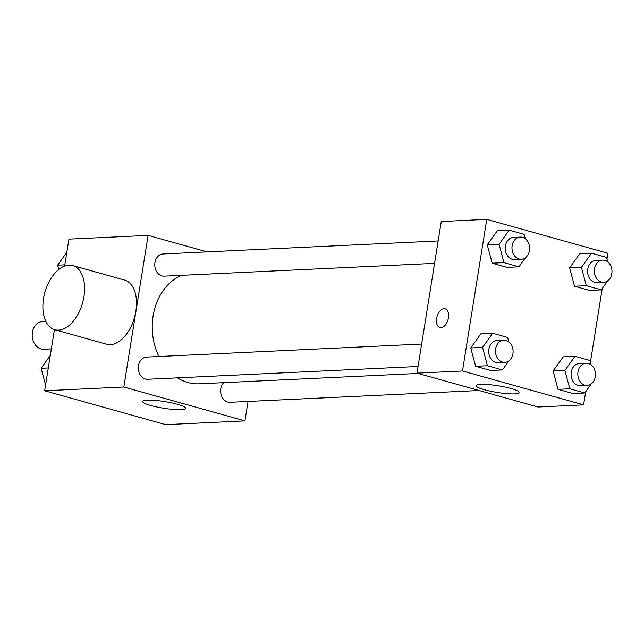 <?xml version="1.0" encoding="UTF-8"?>
<svg xmlns="http://www.w3.org/2000/svg" width="644" height="644" viewBox="0 0 644 644"><rect width="100%" height="100%" fill="white"/><g stroke="black" fill="none" stroke-linecap="round" stroke-linejoin="round"><path stroke-width="0.97" d="M45.805 321.38L42.552 321.533A13.878 11.02 87.3 0 0 32.2 335.918A13.878 11.02 87.3 0 0 43.864 349.257L51.343 348.903M248.061 401.445L244.945 420.894L165.758 424.646L44.645 390.763L54.434 329.615M64.617 266.061L68.932 239.125L148.12 235.382L207.118 251.893M181.495 275.334A55.738 44.267 87.3 0 0 158.907 356.502M177.406 377.851A55.738 44.267 87.3 0 0 199.165 383.808L418.101 373.448M244.945 420.894L123.825 387.012L148.12 235.382M421.643 344.065L146.566 357.082A11.101 8.815 87.3 0 0 138.283 368.593A11.101 8.815 87.3 0 0 147.621 379.26L418.061 366.468M438.161 240.953L163.085 253.969A11.101 8.815 87.3 0 0 154.802 265.481A11.101 8.815 87.3 0 0 164.131 276.155L434.571 263.356M479.096 390.514L229.972 402.307A11.101 8.815 -92.7 0 1 220.795 388.791A11.101 8.815 -92.7 0 1 223.693 382.649M123.825 387.012L44.645 390.763M181.181 409.673A21.832 3.381 9.1 0 1 156.911 407A21.832 3.381 9.1 0 1 142.614 401.462A21.832 3.381 9.1 0 1 164.703 401.574A21.832 3.381 9.1 0 1 185.722 408.36A21.832 3.381 9.1 0 1 181.181 409.673M72.716 265.561L124.622 280.084A33.311 19.578 105.6 0 1 134.499 317.436A33.311 19.578 105.6 0 1 106.671 344.234L54.764 329.712A33.311 19.578 105.6 0 1 43.526 298.591A33.311 19.578 105.6 0 1 72.716 265.561A33.311 19.578 105.6 0 1 82.593 302.913A33.311 19.578 105.6 0 1 54.764 329.712M585.702 391.681L583.593 404.875L538.102 407.024L416.99 373.142L441.277 221.512L486.767 219.354L607.88 253.237L606.954 259.049M508.913 360.833L502.425 369.93L490.631 370.493L475.65 366.299L470.756 347.953L480.851 333.801L470.756 347.953L482.557 347.398L492.644 333.246L507.633 337.44L508.816 341.884M607.791 280.768L601.303 289.864L589.51 290.42L574.52 286.234L569.634 267.888L579.729 253.736L569.634 267.888L581.427 267.332L591.522 253.181L606.503 257.375L607.686 261.81M583.593 404.875L462.481 370.984L486.767 219.354M602.221 288.576L590.435 362.153M525.432 257.729L518.943 266.825L507.15 267.381L492.161 263.187L487.275 244.849L497.369 230.697L487.275 244.849L499.068 244.285L509.163 230.141L524.144 234.327L525.335 238.771M591.273 383.88L584.784 392.977L572.991 393.532L558.01 389.338L553.115 371L563.21 356.848L553.115 371L564.909 370.437L575.003 356.293L589.985 360.479L591.176 364.923M462.481 370.984L416.99 373.142M514.773 393.887A21.832 3.381 9.1 0 1 490.503 391.214A21.832 3.381 9.1 0 1 476.206 385.676A21.832 3.381 9.1 0 1 498.295 385.788A21.832 3.381 9.1 0 1 519.322 392.582A21.832 3.381 9.1 0 1 514.773 393.887M439.9 327.546A9.716 5.707 105.6 0 1 436.624 318.466A9.716 5.707 105.6 0 1 445.133 308.83A9.716 5.707 105.6 0 1 448.007 319.73A9.716 5.707 105.6 0 1 439.892 327.546A9.716 5.707 105.6 0 1 436.616 318.466A9.716 5.707 105.6 0 1 445.133 308.83M584.784 392.977L569.803 388.783L564.909 370.437M594.831 378.648L594.67 379.115M586.112 363.224L579.367 363.538A11.101 8.815 87.3 0 0 571.083 375.05A11.101 8.815 87.3 0 0 580.421 385.724L587.159 385.402A11.101 8.815 87.3 0 0 595.281 376.732A11.101 8.815 87.3 0 0 586.112 363.224A11.101 8.815 87.3 0 0 577.829 374.728A11.101 8.815 87.3 0 0 587.159 385.402M575.003 356.293L563.21 356.848M572.991 393.532L558.01 389.338L553.115 371M569.803 388.783L558.01 389.338M502.425 369.93L487.444 365.736L482.557 347.398M512.471 355.601L512.31 356.076M503.753 340.177L497.015 340.499A11.101 8.815 87.3 0 0 488.732 352.002A11.101 8.815 87.3 0 0 498.062 362.677L504.799 362.363A11.101 8.815 87.3 0 0 512.93 353.693A11.101 8.815 87.3 0 0 503.753 340.177A11.101 8.815 87.3 0 0 495.469 351.688A11.101 8.815 87.3 0 0 504.799 362.363M492.644 333.246L480.851 333.801M490.631 370.493L475.65 366.299L470.756 347.953M487.444 365.736L475.65 366.299M601.303 289.864L586.314 285.67L581.427 267.332M611.349 275.535L611.188 276.01M602.623 260.112L595.885 260.434A11.101 8.815 87.3 0 0 587.602 271.937A11.101 8.815 87.3 0 0 596.932 282.611L603.678 282.297A11.101 8.815 87.3 0 0 611.8 273.628A11.101 8.815 87.3 0 0 602.623 260.112A11.101 8.815 87.3 0 0 594.34 271.623A11.101 8.815 87.3 0 0 603.678 282.297M591.522 253.181L579.729 253.736M589.51 290.42L574.52 286.234L569.634 267.888M586.314 285.67L574.52 286.234M518.943 266.825L503.962 262.631L499.068 244.285M528.99 252.496L528.829 252.963M520.263 237.073L513.526 237.386A11.101 8.815 87.3 0 0 505.242 248.898A11.101 8.815 87.3 0 0 514.58 259.572L521.318 259.25A11.101 8.815 87.3 0 0 529.44 250.58A11.101 8.815 87.3 0 0 520.263 237.073A11.101 8.815 87.3 0 0 511.988 248.576A11.101 8.815 87.3 0 0 521.318 259.25M509.163 230.141L497.369 230.697M507.15 267.381L492.161 263.187L487.275 244.849M503.962 262.631L492.161 263.187M45.571 384.951L41.127 368.288L50.304 355.424M48.292 367.949L41.127 368.288M58.781 269.442L57.646 265.175L66.815 252.319M64.811 264.837L57.646 265.175"/></g></svg>
